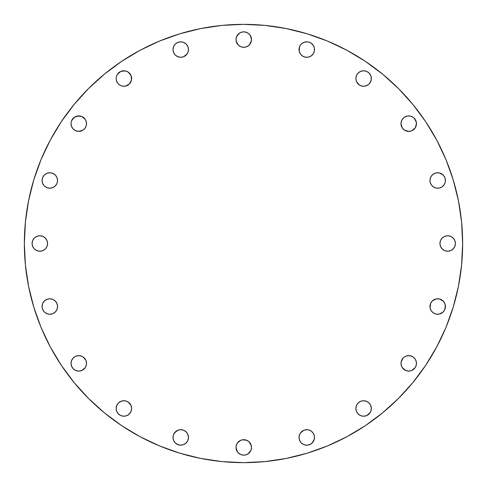 <?xml version="1.0" encoding="UTF-8"?>
<svg xmlns="http://www.w3.org/2000/svg" width="487" height="487" viewBox="0 0 487 487"><rect width="100%" height="100%" fill="white"/><g stroke="black" fill="none" stroke-linecap="round" stroke-linejoin="round"><path stroke-width="0.73" d="M85.207 119.327A7.743 7.743 0 0 0 78.778 115.894L74.481 117.203L71.626 120.679A7.743 7.743 0 0 0 71.187 122.109L71.035 123.637A7.743 7.743 0 0 1 78.778 115.894A7.743 7.743 0 0 1 86.522 123.637A7.743 7.743 0 0 0 86.376 122.134M86.369 125.147L86.522 123.637A7.743 7.743 0 0 1 78.778 131.38A7.743 7.743 0 0 1 71.035 123.637L71.626 126.602L73.306 129.11L75.814 130.79L78.778 131.38L83.082 130.078L85.219 127.941L86.369 125.147L86.369 122.127A7.743 7.743 0 0 0 85.225 119.352L81.743 116.484L77.269 116.046M73.3 118.171A7.743 7.743 0 0 0 72.356 119.321M72.332 119.358A7.743 7.743 0 0 0 71.632 120.66M71.181 122.146A7.743 7.743 0 0 0 71.035 123.619M116.746 81.499A7.743 7.743 0 0 0 117.446 82.814L118.42 84.001A7.743 7.743 0 0 0 120.916 85.669L122.383 86.12A7.743 7.743 0 0 0 123.893 86.266A7.743 7.743 0 0 1 116.15 78.523A7.743 7.743 0 0 1 123.893 70.785A7.743 7.743 0 0 0 117.458 74.219M122.383 86.12L125.403 86.12L129.365 84.001L131.484 80.032L131.046 75.564L128.197 72.088L125.403 70.932L120.928 71.37L117.458 74.225A7.743 7.743 0 0 0 116.746 75.546M117.458 74.225L116.74 75.564A7.743 7.743 0 0 0 116.302 76.995L116.15 78.523A7.743 7.743 0 0 0 116.296 80.02L117.458 82.827M116.296 77.031A7.743 7.743 0 0 0 116.15 78.504M116.302 80.051A7.743 7.743 0 0 0 116.734 81.475M117.464 82.839A7.743 7.743 0 0 0 118.408 83.983M118.42 84.001L120.928 85.675A7.743 7.743 0 0 0 122.365 86.114M180.738 57.302A7.743 7.743 0 0 1 173.001 49.558A7.743 7.743 0 0 1 180.738 41.815L177.779 42.406L175.265 44.086L173.585 46.6L173.001 49.558L173.585 52.523L175.265 55.031L177.779 56.711L180.738 57.302L183.702 56.711L186.217 55.031L187.891 52.523L188.481 49.558L187.891 46.6L186.217 44.086L183.702 42.406L180.738 41.815A7.743 7.743 0 0 1 188.481 49.558A7.743 7.743 0 0 1 180.738 57.302L182.248 57.156M243.756 47.318A7.743 7.743 0 0 1 236.012 39.581A7.743 7.743 0 0 1 243.756 31.838L240.791 32.428L238.283 34.102L236.603 36.616L236.012 39.581L236.603 42.539L238.283 45.054L240.791 46.734L243.756 47.318L246.714 46.734L249.228 45.054L250.908 42.539L251.499 39.581L250.908 36.616L249.228 34.102L246.714 32.428L243.756 31.838A7.743 7.743 0 0 1 251.499 39.581A7.743 7.743 0 0 1 243.756 47.318L242.246 47.172M305.258 57.156L306.767 57.302A7.743 7.743 0 0 1 299.03 49.558A7.743 7.743 0 0 1 306.767 41.815L303.809 42.406L301.295 44.086L299.615 46.6L299.176 51.068L300.333 53.862L302.47 55.999L305.258 57.156L308.277 57.156L311.071 55.999L313.208 53.862L314.365 51.068L314.365 48.049L313.208 45.261L311.071 43.124L308.277 41.967L305.258 41.967M363.619 86.266A7.743 7.743 0 0 1 355.875 78.523A7.743 7.743 0 0 1 363.619 70.785L360.654 71.37L358.14 73.05L356.466 75.564L355.875 78.523L356.466 81.487L358.14 84.001L360.654 85.675L363.619 86.266L366.577 85.675L369.091 84.001L370.771 81.487L371.356 78.523L370.771 75.564L369.091 73.05L366.577 71.37L363.619 70.785A7.743 7.743 0 0 1 371.356 78.523A7.743 7.743 0 0 1 363.619 86.266A7.743 7.743 0 0 0 365.11 86.12M415.168 127.941L416.47 123.637A7.743 7.743 0 0 1 408.733 131.38A7.743 7.743 0 0 1 400.99 123.637L402.292 127.941L404.429 130.078L408.733 131.38L411.692 130.79L415.168 127.941L416.324 125.147L416.324 122.127L414.206 118.164A7.743 7.743 0 0 0 413.031 117.203L410.243 116.046L407.217 116.046L404.429 117.203L402.292 119.339A7.743 7.743 0 0 0 401.58 120.679L400.99 123.637A7.743 7.743 0 0 1 408.733 115.894A7.743 7.743 0 0 1 416.47 123.637A7.743 7.743 0 0 0 415.892 120.691M415.874 120.66A7.743 7.743 0 0 0 414.212 118.171M415.168 119.339L413.031 117.203A7.743 7.743 0 0 0 404.441 117.197M404.417 117.209A7.743 7.743 0 0 0 402.299 119.327M445.288 181.998L445.435 180.482A7.743 7.743 0 0 1 437.697 188.226A7.743 7.743 0 0 1 429.954 180.482A7.743 7.743 0 0 1 437.697 172.745A7.743 7.743 0 0 1 445.435 180.482L444.85 177.524L443.17 175.01L439.207 172.891L436.188 172.891L433.393 174.048L431.257 176.184L430.1 178.972L430.1 181.998L431.257 184.786L433.393 186.923L436.188 188.079L439.207 188.079L441.995 186.923L444.132 184.786L445.288 181.998L445.288 178.972M439.931 243.5A7.743 7.743 0 0 1 447.675 235.757A7.743 7.743 0 0 1 455.418 243.5L454.828 240.535L453.147 238.027L450.639 236.347L447.675 235.757L444.71 236.347L442.202 238.027L440.522 240.535L439.931 243.5L440.522 246.465L442.202 248.973L444.71 250.653L447.675 251.243L450.639 250.653L453.147 248.973L454.828 246.465L455.418 243.5A7.743 7.743 0 0 1 447.675 251.243A7.743 7.743 0 0 1 439.931 243.5M445.288 308.028L445.435 306.518A7.743 7.743 0 0 1 437.697 314.255A7.743 7.743 0 0 1 429.954 306.518A7.743 7.743 0 0 1 437.697 298.774A7.743 7.743 0 0 1 445.435 306.518L444.85 303.553L443.17 301.039L439.207 298.921L436.188 298.921L432.219 301.039L430.545 303.553L430.1 308.028L431.257 310.816L433.393 312.952L436.188 314.109L439.207 314.109L443.17 311.99L444.85 309.476L445.288 305.002L444.132 302.214L441.995 300.077M403.248 357.896A7.743 7.743 0 0 0 400.99 363.363A7.743 7.743 0 0 1 408.733 355.62A7.743 7.743 0 0 1 416.47 363.363A7.743 7.743 0 0 0 415.886 360.41M415.88 360.386A7.743 7.743 0 0 0 414.218 357.902M414.187 357.872A7.743 7.743 0 0 0 411.704 356.216L408.733 355.62L405.768 356.21A7.743 7.743 0 0 0 403.26 357.878L401.136 361.853L401.136 364.873L402.292 367.661L405.768 370.516L408.733 371.106L411.692 370.516L415.168 367.661L416.324 364.873L416.324 361.853L415.168 359.059L413.031 356.922L410.243 355.772L407.217 355.772M411.679 356.204A7.743 7.743 0 0 0 405.787 356.204M363.619 416.215A7.743 7.743 0 0 1 355.875 408.477A7.743 7.743 0 0 1 363.619 400.734L360.654 401.325L358.14 402.999L356.466 405.513L355.875 408.477L356.466 411.436L358.14 413.95L360.654 415.63L363.619 416.215L366.577 415.63L369.091 413.95L370.771 411.436L371.356 408.477L370.771 405.513L369.091 402.999L366.577 401.325L363.619 400.734A7.743 7.743 0 0 1 371.356 408.477A7.743 7.743 0 0 1 363.619 416.215L365.128 416.068M305.258 445.033L306.767 445.185A7.743 7.743 0 0 1 299.03 437.442A7.743 7.743 0 0 1 306.767 429.698L303.809 430.289L301.295 431.969L299.615 434.477L299.03 437.442L299.615 440.4L301.295 442.914L303.809 444.594L306.767 445.185L309.732 444.594L312.246 442.914L314.365 438.951L314.365 435.932L313.208 433.138L311.071 431.001L308.277 429.844L305.258 429.844M243.756 439.682A7.743 7.743 0 0 1 251.499 447.419A7.743 7.743 0 0 1 243.756 455.162A7.743 7.743 0 0 1 236.012 447.419A7.743 7.743 0 0 1 243.756 439.682L240.791 440.266L238.283 441.946L236.603 444.461L236.012 447.419L236.603 450.384L238.283 452.898L240.791 454.572L243.756 455.162L246.714 454.572L249.228 452.898L250.908 450.384L251.499 447.419L250.908 444.461L249.228 441.946L246.714 440.266L242.246 439.828M180.738 445.185A7.743 7.743 0 0 1 173.001 437.442A7.743 7.743 0 0 1 180.738 429.698L177.779 430.289L175.265 431.969L173.585 434.477L173.001 437.442L173.585 440.4L175.265 442.914L177.779 444.594L180.738 445.185L183.702 444.594L186.217 442.914L187.891 440.4L188.481 437.442L187.891 434.477L186.217 431.969L183.702 430.289L180.738 429.698A7.743 7.743 0 0 1 188.481 437.442A7.743 7.743 0 0 1 180.738 445.185L182.248 445.033M123.893 416.215A7.743 7.743 0 0 1 116.15 408.477A7.743 7.743 0 0 1 123.893 400.734L120.928 401.325L118.42 402.999L116.74 405.513L116.15 408.477L116.74 411.436L118.42 413.95L120.928 415.63L123.893 416.215L126.857 415.63L129.365 413.95L131.046 411.436L131.636 408.477L131.046 405.513L129.365 402.999L126.857 401.325L123.893 400.734A7.743 7.743 0 0 1 131.636 408.477A7.743 7.743 0 0 1 123.893 416.215L122.383 416.068M71.187 361.853L71.035 363.363A7.743 7.743 0 0 1 78.778 355.62A7.743 7.743 0 0 1 86.522 363.363L85.931 360.398L84.251 357.89L81.743 356.21L78.778 355.62L75.814 356.21L73.306 357.89L71.626 360.398L71.035 363.363L71.626 366.321L73.306 368.836L75.814 370.516L78.778 371.106L81.743 370.516L85.219 367.661L86.369 364.873L86.369 361.853M42.223 305.002L42.071 306.518A7.743 7.743 0 0 1 49.814 298.774A7.743 7.743 0 0 1 57.557 306.518L56.967 303.553L55.287 301.039L52.779 299.365L49.814 298.774L46.849 299.365L44.341 301.039L42.661 303.553L42.071 306.518L42.661 309.476L44.341 311.99L46.849 313.665L49.814 314.255L52.779 313.665L55.287 311.99L56.967 309.476L57.557 306.518A7.743 7.743 0 0 1 49.814 314.255A7.743 7.743 0 0 1 42.071 306.518L42.223 308.028M42.223 178.972L42.071 180.482A7.743 7.743 0 0 1 49.814 172.745A7.743 7.743 0 0 1 57.557 180.482L56.967 177.524L55.287 175.01L52.779 173.335L49.814 172.745L46.849 173.335L44.341 175.01L42.661 177.524L42.071 180.482L42.661 183.447L44.341 185.961L46.849 187.635L49.814 188.226L52.779 187.635L55.287 185.961L56.967 183.447L57.557 180.482A7.743 7.743 0 0 1 49.814 188.226A7.743 7.743 0 0 1 42.071 180.482L42.661 183.447L44.341 185.961M32.093 243.5A7.743 7.743 0 0 1 39.831 235.757A7.743 7.743 0 0 1 47.574 243.5L46.983 240.535L45.309 238.027L42.795 236.347L39.831 235.757L36.872 236.347L34.358 238.027L32.684 240.535L32.093 243.5L32.684 246.465L34.358 248.973L36.872 250.653L39.831 251.243L42.795 250.653L45.309 248.973L46.983 246.465L47.574 243.5A7.743 7.743 0 0 1 39.831 251.243A7.743 7.743 0 0 1 32.093 243.5M462.65 243.5A219.15 219.15 0 0 1 243.5 462.65A219.15 219.15 0 0 1 24.35 243.5L25.403 222.017L28.563 200.747L33.786 179.886L41.03 159.633L50.228 140.195L61.283 121.744L74.097 104.474L88.537 88.537L104.474 74.097L121.744 61.283L140.195 50.228L159.633 41.03L179.886 33.786L200.747 28.563L222.017 25.403L243.5 24.35L264.983 25.403L286.253 28.563L307.114 33.786L327.367 41.03L346.805 50.228L365.256 61.283L382.526 74.097L398.463 88.537L412.903 104.474L425.717 121.744L436.772 140.195L445.97 159.633L453.214 179.886L458.437 200.747L461.597 222.017L462.65 243.5L461.597 264.983L458.437 286.253L453.214 307.114L445.97 327.367L436.772 346.805L425.717 365.256L412.903 382.526L398.463 398.463L382.526 412.903L365.256 425.717L346.805 436.772L327.367 445.97L307.114 453.214L286.253 458.437L264.983 461.597L243.5 462.65L222.017 461.597L200.747 458.437L179.886 453.214L159.633 445.97L140.195 436.772L121.744 425.717L104.474 412.903L88.537 398.463L74.097 382.526L61.283 365.256L50.228 346.805L41.03 327.367L33.786 307.114L28.563 286.253L25.403 264.983L24.35 243.5A219.15 219.15 0 0 1 243.5 24.35A219.15 219.15 0 0 1 462.65 243.5M86.369 122.127L85.219 119.339M71.626 120.679L71.187 122.127L71.626 120.679M116.74 75.564L116.302 77.013L116.74 75.564M116.15 78.523L116.302 80.032L116.15 78.523M402.292 119.339L401.136 122.127M405.768 356.21L404.429 356.922M453.214 307.114L445.97 327.367M412.903 382.526L398.463 398.463M365.256 425.717L346.805 436.772M179.886 453.214L159.633 445.97M104.474 412.903L88.537 398.463M61.283 365.256L50.228 346.805M33.786 179.886L41.03 159.633M121.744 61.283L140.195 50.228M307.114 33.786L327.367 41.03M425.717 121.744L436.772 140.195M71.035 123.637L71.187 125.147M74.481 130.078L77.269 131.228L80.288 131.228M85.219 127.941L85.931 126.602M84.251 118.164L83.082 117.203M81.743 116.484L80.288 116.046M75.814 116.484L74.481 117.203M130.327 82.827L131.046 81.487M131.484 80.032L131.636 78.523M130.327 74.225L128.197 72.088M126.857 71.37L125.403 70.932M123.893 86.266A7.743 7.743 0 0 0 131.636 78.523A7.743 7.743 0 0 0 123.893 70.785L122.383 70.932M120.928 71.37L119.589 72.088M183.702 56.711L187.178 53.862M187.891 52.523L188.335 51.068M185.042 43.124L183.702 42.406M182.248 41.967L180.738 41.815M176.44 43.124L175.265 44.086M174.303 45.261L173.585 46.6M173.147 48.049L173.001 49.558M174.303 53.862L175.265 55.031M176.44 55.999L179.228 57.156M246.714 46.734L249.228 45.054L251.347 41.091M251.499 39.581L250.19 35.277M248.053 33.14L246.714 32.428M239.452 33.14L236.603 36.616M236.165 38.071L236.012 39.581M236.165 41.091L238.283 45.054M239.452 46.015L240.791 46.734M312.246 55.031L313.208 53.862M313.92 52.523L314.365 51.068M314.511 49.558L314.365 48.049M313.92 46.6L313.208 45.261M309.732 42.406L308.277 41.967M299.615 46.6L299.176 48.049M302.47 55.999L303.809 56.711M365.128 86.12L367.916 84.963M370.053 82.827L371.21 80.032L371.21 77.013M370.759 75.546A7.743 7.743 0 0 0 367.922 72.088L366.577 71.37M365.128 70.932L363.619 70.785A7.743 7.743 0 0 1 367.916 72.088M359.315 72.088L357.178 74.225M356.466 75.564L356.021 77.013M355.875 78.523L356.021 80.032M356.466 81.487L359.315 84.963M400.99 123.637L401.136 125.147M401.58 126.602L402.292 127.941M403.254 129.11L404.429 130.078M407.217 131.228L410.243 131.228M411.692 130.79L413.031 130.078M416.47 123.637L416.324 122.127M413.031 117.203L411.692 116.484M410.243 116.046L408.733 115.894M430.545 183.447L431.257 184.786M433.393 186.923L434.733 187.635M436.188 188.079L437.697 188.226M441.995 186.923L443.17 185.961M444.132 184.786L444.85 183.447M444.85 177.524L444.132 176.184M440.656 173.335L439.207 172.891M437.697 172.745L436.188 172.891M443.377 249.934L444.71 250.653M446.165 251.091L447.675 251.243M454.115 247.804L454.828 246.465M454.828 240.535L454.115 239.196M450.639 236.347L449.184 235.909M447.675 235.757L446.165 235.909M430.1 308.028L431.257 310.816M433.393 312.952L434.733 313.665M436.188 314.109L437.697 314.255M444.132 310.816L444.85 309.476M440.656 299.365L439.207 298.921M437.697 298.774L436.188 298.921M434.733 299.365L433.393 300.077M431.257 302.214L430.545 303.553M405.768 370.516L407.217 370.954M408.733 371.106L410.243 370.954M411.692 370.516L413.031 369.797M414.206 368.836L415.168 367.661M416.324 364.873L416.324 361.853M415.88 360.398L415.168 359.059M413.031 356.922L411.692 356.21M402.292 359.059L401.58 360.398M401.136 361.853L400.99 363.363A7.743 7.743 0 0 0 408.733 371.106A7.743 7.743 0 0 0 416.47 363.363M366.577 415.63L370.053 412.775M371.21 409.987L371.21 406.968M370.771 405.513L370.053 404.173M357.178 404.173L356.466 405.513M356.021 406.968L355.875 408.477M357.178 412.775L359.315 414.912M360.654 415.63L362.109 416.068M311.071 443.876L312.246 442.914M313.208 441.739L313.92 440.4M314.365 438.951L314.511 437.442M313.208 433.138L312.246 431.969M309.732 430.289L308.277 429.844M303.809 430.289L300.333 433.138M299.615 434.477L299.176 435.932M302.47 443.876L303.809 444.594M248.053 453.86L250.908 450.384M251.347 448.929L251.499 447.419M251.347 445.909L249.228 441.946M248.053 440.985L245.265 439.828M240.791 440.266L237.315 443.121L236.165 445.909M236.012 447.419L237.315 451.723M239.452 453.86L240.791 454.572M185.042 443.876L187.178 441.739M187.891 440.4L188.335 438.951M187.178 433.138L186.217 431.969M185.042 431.001L183.702 430.289M182.248 429.844L180.738 429.698M177.779 430.289L174.303 433.138M173.585 434.477L173.147 435.932M173.001 437.442L173.147 438.951M173.585 440.4L174.303 441.739M176.44 443.876L179.228 445.033M128.197 414.912L130.327 412.775M131.046 411.436L131.484 409.987A7.743 7.743 0 0 1 131.046 411.43M131.636 408.477L131.484 406.968A7.743 7.743 0 0 1 131.49 409.975M131.046 405.513L128.197 402.037M122.383 400.88L119.589 402.037M117.458 404.173L116.74 405.513M116.302 406.968L116.15 408.477M119.589 414.912L120.928 415.63M72.344 367.661L73.306 368.836M74.481 369.797L75.814 370.516M77.269 370.954L78.778 371.106M83.082 369.797L84.251 368.836M85.931 366.321L86.369 364.873M85.931 360.398L83.082 356.922M80.288 355.772L77.269 355.772M75.814 356.21L74.481 356.922M72.344 359.059L71.626 360.398M42.661 309.476L43.38 310.816M46.849 313.665L48.304 314.109M49.814 314.255L51.324 314.109M56.967 309.476L57.405 308.028M54.118 300.077L52.779 299.365M51.324 298.921L49.814 298.774M43.38 302.214L42.661 303.553M46.849 187.635L48.304 188.079M49.814 188.226L51.324 188.079M52.779 187.635L54.118 186.923M56.967 183.447L57.405 181.998M54.118 174.048L52.779 173.335M51.324 172.891L49.814 172.745M45.51 174.048L44.341 175.01M43.38 176.184L42.661 177.524M32.684 246.465L33.396 247.804M36.872 250.653L38.321 251.091M39.831 251.243L41.346 251.091M44.134 237.066L42.795 236.347M41.346 235.909L39.831 235.757M35.533 237.066L34.358 238.027M33.396 239.196L32.684 240.535M86.522 363.363A7.743 7.743 0 0 1 78.778 371.106A7.743 7.743 0 0 1 71.035 363.363M123.899 416.215A7.743 7.743 0 0 0 131.046 411.442M131.484 406.962A7.743 7.743 0 0 0 129.378 403.011M129.359 402.993A7.743 7.743 0 0 0 126.87 401.331M126.839 401.318A7.743 7.743 0 0 0 125.421 400.886M125.384 400.88A7.743 7.743 0 0 0 123.893 400.734M306.767 429.698A7.743 7.743 0 0 1 314.511 437.442A7.743 7.743 0 0 1 306.767 445.185M365.147 86.114A7.743 7.743 0 0 0 366.565 85.682M366.589 85.669A7.743 7.743 0 0 0 369.079 84.014M369.103 83.983A7.743 7.743 0 0 0 370.765 81.499M370.771 81.475A7.743 7.743 0 0 0 370.777 75.576M306.767 41.815A7.743 7.743 0 0 1 314.511 49.558A7.743 7.743 0 0 1 306.767 57.302"/></g></svg>
